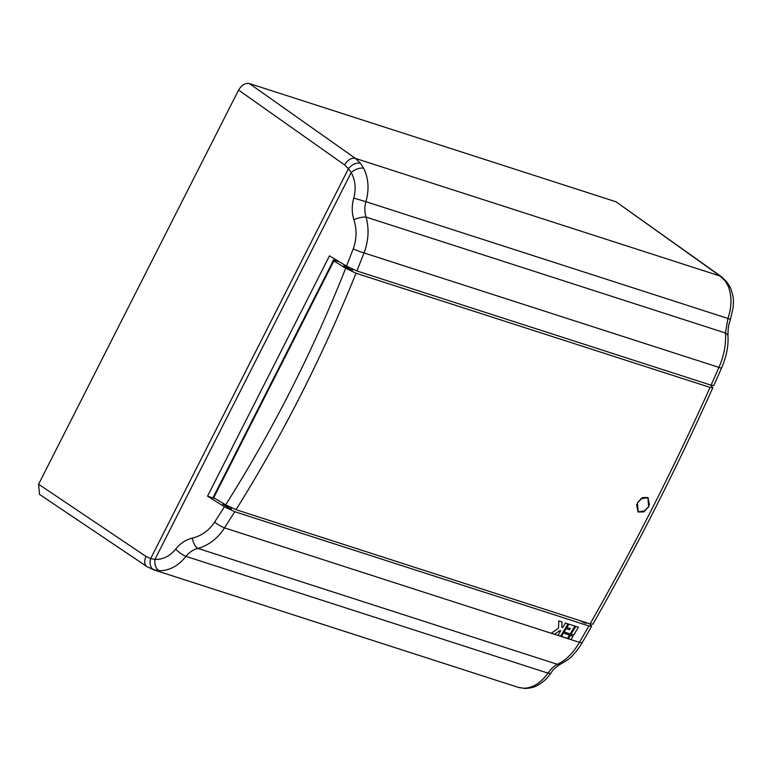 <?xml version="1.0" encoding="UTF-8"?>
<svg xmlns="http://www.w3.org/2000/svg" width="772" height="772" viewBox="0 0 772 772"><rect width="100%" height="100%" fill="white"/><g stroke="black" fill="none" stroke-linecap="round" stroke-linejoin="round"><path stroke-width="1.16" d="M637.296 502.919L642.449 497.593L648.046 497.535L648.827 506.635L643.655 511.942L638.039 511.99L637.296 502.919M649.397 504.791L647.997 497.506M352.563 270.017L351.163 269.949L343.897 265.587M352.553 270.094L352.621 269.959A4.883 0.724 -153.1 0 1 351.231 269.804A4.883 0.724 -153.1 0 1 346.367 267.546A4.883 0.724 -153.1 0 1 343.907 265.539L343.868 265.616M638.183 511.788L637.46 502.968L642.468 497.786L647.911 497.737L648.663 506.577L643.636 511.749L638.039 511.682L636.572 504.666M710.066 387.409L356.008 273.22C322.059 357.446 283.469 433.507 236.039 509.694L590.088 623.892C634.044 546.586 672.634 470.524 710.066 387.409L712.846 387.689L710.394 384.967M356.008 273.22L345.682 268.26C312.805 351.376 272.796 430.245 225.656 504.849L236.039 509.694M339.371 261.862L333.34 259.913L331.342 264.487M333.736 260.502L333.34 259.913M225.656 504.849L213.699 497.708L333.851 260.888L345.682 268.26M590.088 623.892L592.848 624.23C636.099 548.274 676.098 469.424 712.846 387.689M215.629 492.575L213.361 497.043M637.971 511.933L645.296 510.697M640.654 498.751L647.911 497.737M231.484 508.574L230.095 508.574L222.925 504.164M586.054 622.589L586.45 623.207L585.06 623.062L579.955 620.63M249.346 83.521L355.429 158.405L720.102 276.029A9.766 6.62 -54.5 0 1 721.357 276.656L616.017 201.791L249.346 83.521C245.216 82.826 241.617 85.007 238.577 90.073L38.6 484.247L39.497 494.379L146.941 566.59A9.766 6.523 -56.1 0 1 146.033 556.448L38.6 484.247M518.832 687.562L523.831 688.257C532.941 687.891 540.989 682.844 547.985 673.136L185.984 556.38C178.371 565.895 169.541 570.682 159.476 570.74L153.348 569.707L518.832 687.562A9.766 6.784 -74.7 0 0 519.035 687.63A9.766 6.784 -74.7 0 0 519.363 687.707M154.226 569.968A9.766 6.668 -74.7 0 1 150.656 558.581L348.481 168.643A9.766 5.954 -37.7 0 1 360.524 163.336L363.66 168.277C368.582 178.361 369.334 189.497 365.928 201.685L727.928 318.45C731.943 306.445 731.972 295.56 728.015 285.794L725.13 280.931A9.766 6.079 -37.3 0 1 727.205 282.359L730.495 287.956A9.766 5.78 -23.8 0 0 728.015 285.794M523.831 688.257A9.766 6.987 90.1 0 0 525.298 688.479C534.533 687.862 536.492 685.806 539.985 683.934C544.694 680.547 546.682 678.945 551.111 672.885L551.111 672.885A9.766 3.02 -145.1 0 1 547.985 673.136C550.938 668.948 554.055 666.004 557.336 664.316C565.886 660.33 573.258 653.015 579.434 642.362L224.527 527.884C217.829 538.325 208.98 545.177 197.999 548.419A9.766 4.68 -104.9 0 1 192.382 538.074C185.782 539.705 180.214 543.391 175.688 549.133C169.744 556.255 162.844 559.671 154.96 559.401L150.656 558.581L146.033 556.448M525.298 688.479L517.964 687.312M159.476 570.74A9.766 6.137 -88 0 1 154.96 559.401L351.202 172.59L348.481 168.643L344.65 164.947L238.577 90.073M551.111 672.885C552.742 669.874 555.975 666.902 560.81 663.988L560.81 663.988A9.766 6.967 -114.7 0 1 557.336 664.316L197.999 548.419C193.222 549.606 189.217 552.26 185.984 556.38A9.766 2.557 -142.5 0 1 175.688 549.133M616.017 201.791L720.102 276.029L725.13 280.931M344.65 164.947A9.766 6.494 -54.8 0 1 355.429 158.405L360.524 163.336M589.422 623.679L591.68 626.246L588.901 625.957L579.434 642.362A9.766 2.287 -150 0 0 582.416 642.294L591.68 626.246M192.382 538.074C201.444 535.922 208.845 530.615 214.597 522.123L224.42 506.77L207.552 496.164L329.48 255.841L346.512 266.108L353.219 248.873C356.751 239.04 356.973 229.323 353.894 219.73C351.723 212.696 351.685 205.477 353.779 198.076C356.172 188.571 355.313 180.069 351.202 172.59A9.766 4.941 152.1 0 1 363.66 168.277M353.779 198.076L365.928 201.685C364.423 206.886 364.48 212.02 366.082 217.086A9.766 2.808 -16.2 0 0 353.894 219.73M730.418 319.473C729.318 323.642 727.967 324.867 727.967 336.138L727.967 336.138A9.766 5.095 176.2 0 0 725.419 332.993L727.928 318.45L730.418 319.473L733.168 307.266C733.313 301.138 734.375 298.561 730.495 287.956M215.253 498.644L207.552 496.164M224.42 506.77L234.756 511.72L588.901 625.957M727.967 336.138C728.498 344.196 726.838 351.569 726.635 352.466C725.998 356.143 724.3 361.354 721.521 368.109L713.82 385.498L711.051 385.18L356.905 270.953L346.512 266.108M353.219 248.873A9.766 0.984 21.6 0 0 364.027 252.927C368.572 240.864 369.257 228.927 366.082 217.086L725.419 332.993C726.23 344.129 724.068 355.593 718.935 367.395L711.051 385.18M572.998 636.167L570.373 635.317L568.346 638.676L570.962 639.515L572.998 636.167M551.333 633.185L554.566 634.227L559.797 630.57L560.675 630.849L557.963 635.327L560.588 636.167L568.018 623.872L565.403 623.033L562.701 627.501L561.823 627.221L562.006 621.933L558.774 620.891L558.532 628.157L551.333 633.185L554.566 634.227L559.797 630.57L560.675 630.849L557.963 635.327L560.588 636.167L568.018 623.872M569.504 635.038L563.483 633.098L561.456 636.446L567.478 638.396L569.504 635.038L567.478 638.386L561.456 636.446M578.402 627.221L575.787 626.381L571.048 634.198L573.673 635.047L578.402 627.221L573.673 635.047L571.048 634.198M574.908 626.092L568.896 624.152L566.86 627.511L570.267 628.601L569.591 629.72L566.185 628.63L564.158 631.978L570.18 633.918L574.908 626.092L570.18 633.918L564.158 631.978M568.346 638.676L570.962 639.515L572.988 636.167M562.701 627.501L561.823 627.221L562.006 621.933M566.86 627.511L570.267 628.601L569.591 629.72M721.521 368.109A9.766 0.569 -156.1 0 1 718.935 367.395L364.027 252.927L356.905 270.953M234.756 511.72L224.527 527.884A9.766 1.872 -147.7 0 1 214.597 522.123M344.312 264.806L343.907 265.539M222.819 504.396L223.262 503.441M333.388 260.463L213.226 497.313M352.891 269.38L352.621 269.959M231.359 508.806L231.793 508.015M146.941 566.59L153.348 569.707M721.357 276.656L727.205 282.359M560.81 663.988C567.266 660.369 571.309 657.406 572.949 655.081C577.253 650.304 580.409 646.048 582.416 642.294"/></g></svg>

